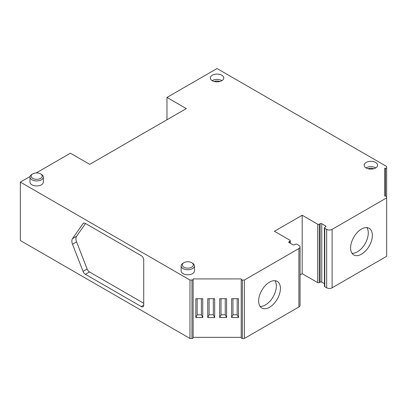 <?xml version="1.0" encoding="UTF-8"?>
<svg xmlns="http://www.w3.org/2000/svg" width="407" height="407" viewBox="0 0 407 407"><rect width="100%" height="100%" fill="white"/><g stroke="black" fill="none" stroke-linecap="round" stroke-linejoin="round"><path stroke-width="0.61" d="M189.967 338.456L20.35 240.527L20.35 182.102L189.967 280.026L189.967 338.456L191.972 338.456L191.972 280.026L189.967 280.026M298.916 248.535A3.846 2.223 0 0 0 300.045 246.968L300.045 305.392A3.846 2.223 180 0 1 298.916 306.964L298.916 248.535L244.373 280.026L242.369 280.026A1.155 0.666 180 0 1 241.214 279.36L241.214 278.917L193.127 278.917L193.127 337.79A1.155 0.666 180 0 1 191.972 338.456M241.214 278.917L241.214 337.342L193.127 337.342L193.127 278.917M298.916 306.964L244.373 338.456L242.369 338.456A1.155 0.666 180 0 1 241.214 337.79L241.214 279.36M300.045 274.903L302.182 273.667L302.182 215.242L317.689 224.191A1.155 0.666 180 0 0 319.322 224.191L319.322 282.621A1.155 0.666 0 0 1 317.689 282.621L302.182 273.667M324.425 283.679L321.769 282.148A1.155 0.666 0 0 0 320.136 282.148L319.322 282.621M326.663 287.8L326.663 229.375A3.846 2.223 180 0 0 332.107 229.375L386.65 197.883L386.65 256.313L332.107 287.8A3.846 2.223 180 0 1 326.663 287.8L324.761 286.701A1.155 0.666 180 0 1 324.425 286.233L324.425 227.803A1.155 0.666 180 0 1 324.761 227.335L325.58 226.862A1.155 0.666 0 0 0 325.915 226.389A1.155 0.666 0 0 0 325.58 225.921L321.769 223.723A1.155 0.666 0 0 0 320.136 223.723L319.322 224.191M166.977 119.75L166.977 97.446L186.294 108.598L89.718 164.352L70.406 153.2L36.187 172.955M384.727 168.295L384.727 196.062L384.727 168.295L385.495 168.295A1.155 0.666 0 0 0 386.65 167.628L386.65 166.473L217.033 68.544L166.977 97.446M30.077 176.485L20.35 182.102M326.663 229.375L324.761 228.276A1.155 0.666 180 0 1 324.425 227.803M300.045 246.968A3.846 2.223 0 0 0 298.916 245.396L297.013 244.297A1.155 0.666 0 0 0 295.38 244.297L294.566 244.765A1.155 0.666 180 0 1 292.933 244.765L289.123 242.567A1.155 0.666 180 0 1 288.787 242.099A1.155 0.666 180 0 1 289.123 241.626L289.942 241.153A1.155 0.666 0 0 0 290.277 240.685A1.155 0.666 0 0 0 289.942 240.211L274.435 231.262L302.182 215.242M193.127 279.36A1.155 0.666 180 0 1 191.972 280.026M386.65 197.883L386.65 196.729A1.155 0.666 0 0 0 385.495 196.062L384.727 196.062M32.769 173.875L31.955 174.349A6.675 3.851 0 0 0 29.996 177.076L29.996 182.102A6.675 3.851 0 0 0 31.955 184.824A6.675 3.851 0 0 0 39.225 185.658A6.675 3.851 0 0 0 43.346 182.102L43.346 177.076A6.675 3.851 0 0 0 41.392 174.349L40.578 173.875A5.52 3.19 0 0 0 32.769 173.875A5.52 3.19 0 0 0 32.769 178.388A5.52 3.19 0 0 0 40.578 178.388A5.52 3.19 0 0 0 40.578 173.875L41.392 174.349M366.112 167.964A6.731 3.887 0 0 0 373.448 168.808A6.731 3.887 0 0 0 377.604 165.217A6.731 3.887 0 0 0 375.63 162.469A6.731 3.887 0 0 0 368.294 161.625A6.731 3.887 0 0 0 364.138 165.217A6.731 3.887 0 0 0 366.112 167.964M212.271 80.718A6.731 3.887 0 0 0 219.612 81.563A6.731 3.887 0 0 0 223.769 77.971A6.731 3.887 0 0 0 221.795 75.219A6.731 3.887 0 0 0 214.458 74.379A6.731 3.887 0 0 0 210.302 77.971A6.731 3.887 0 0 0 212.271 80.718M183.888 262.693L183.069 263.166A6.675 3.851 0 0 0 181.115 265.893L181.115 270.92A6.675 3.851 0 0 0 183.069 273.641A6.675 3.851 0 0 0 190.344 274.476A6.675 3.851 0 0 0 194.465 270.92L194.465 265.893A6.675 3.851 0 0 0 192.511 263.166L191.692 262.693A5.52 3.19 0 0 0 183.888 262.693A5.52 3.19 0 0 0 183.888 267.201A5.52 3.19 0 0 0 191.692 267.201A5.52 3.19 0 0 0 191.692 262.693L192.511 263.166M181.115 265.893A6.675 3.851 0 0 0 183.069 268.615A6.675 3.851 0 0 0 190.344 269.454A6.675 3.851 0 0 0 194.465 265.893M29.996 177.076A6.675 3.851 0 0 0 31.955 179.797A6.675 3.851 0 0 0 39.225 180.637A6.675 3.851 0 0 0 43.346 177.076M365.979 167.888A6.731 3.887 180 0 1 375.63 167.806A6.731 3.887 180 0 1 375.763 167.888M368.009 168.732A5.581 3.22 180 0 1 373.733 168.732M214.174 81.486A5.581 3.22 180 0 1 219.897 81.486M212.139 80.637A6.731 3.887 180 0 1 221.795 80.561A6.731 3.887 180 0 1 221.927 80.637M244.373 280.026L244.373 338.456M280.418 288.431A15.39 8.883 -60 0 1 273.702 303.917A15.39 8.883 -60 0 1 261.843 308.038A15.39 8.883 -60 0 1 258.654 300.997A15.39 8.883 -60 0 1 265.374 285.511A15.39 8.883 -60 0 1 277.233 281.385A15.39 8.883 -60 0 1 280.418 288.431M372.369 235.343A15.39 8.883 -60 0 1 365.649 250.829A15.39 8.883 -60 0 1 353.79 254.955A15.39 8.883 -60 0 1 350.605 247.909A15.39 8.883 -60 0 1 357.321 232.422A15.39 8.883 -60 0 1 369.18 228.302A15.39 8.883 -60 0 1 372.369 235.343M352.03 253.296A15.39 8.883 120 0 0 368.289 232.987A15.39 8.883 120 0 0 366.865 227.599M260.078 306.385A15.39 8.883 120 0 0 276.338 286.075A15.39 8.883 120 0 0 274.918 280.682M214.667 298.707L214.667 317.552L207.743 317.552L207.743 298.707L214.667 298.707M226.592 298.707L226.592 317.552L219.673 317.552L219.673 298.707L226.592 298.707M238.522 298.707L238.522 317.552L231.598 317.552L231.598 298.707L238.522 298.707M202.742 298.707L202.742 317.552L195.818 317.552L195.818 298.707L202.742 298.707M202.742 317.552L201.399 314.789L201.399 298.707M238.522 317.552L237.174 314.789L237.174 298.707M237.174 314.789L232.941 314.789L231.598 317.552M232.941 298.707L232.941 314.789M226.592 317.552L225.249 314.789L225.249 298.707M225.249 314.789L221.016 314.789L219.673 317.552M221.016 298.707L221.016 314.789M214.667 317.552L213.324 314.789L213.324 298.707M213.324 314.789L209.091 314.789L207.743 317.552M209.091 298.707L209.091 314.789M201.399 314.789L197.166 314.789L195.818 317.552M197.166 298.707L197.166 314.789M85.394 274.308A3.846 2.223 -120 0 1 83.033 271.377L72.512 244.256A6.924 3.999 60 0 1 72.512 238.604L83.033 223.631A3.846 2.223 60 0 1 83.466 223.229A3.846 2.223 60 0 1 85.394 223.423L141.27 255.682A3.465 1.999 60 0 1 143.722 259.925L143.722 305.158A3.465 1.999 -120 0 1 143.005 306.741A3.465 1.999 -120 0 1 141.27 306.573L85.394 274.308L89.474 271.952L143.722 303.271M72.512 244.256L76.592 241.9A6.924 3.999 60 0 1 76.592 236.248L85.546 223.509M76.592 241.9L87.118 269.022A3.846 2.223 -120 0 0 89.474 271.952M386.65 167.628L386.65 196.729M332.107 229.375L332.107 287.8M289.123 241.626L289.123 242.567M289.942 243.04L289.942 241.153M324.761 228.276L324.761 286.701M317.689 282.621L317.689 224.191M325.58 226.862L325.58 225.921M321.769 223.723L321.769 282.148M320.136 282.148L320.136 223.723M242.369 280.026L242.369 338.456M72.512 238.604L76.592 236.248M83.033 271.377L87.118 269.022M141.27 306.573L143.722 305.148M83.033 223.631L84.03 223.056M385.495 196.062L385.495 168.295M290.277 243.233L290.277 240.685"/></g></svg>
